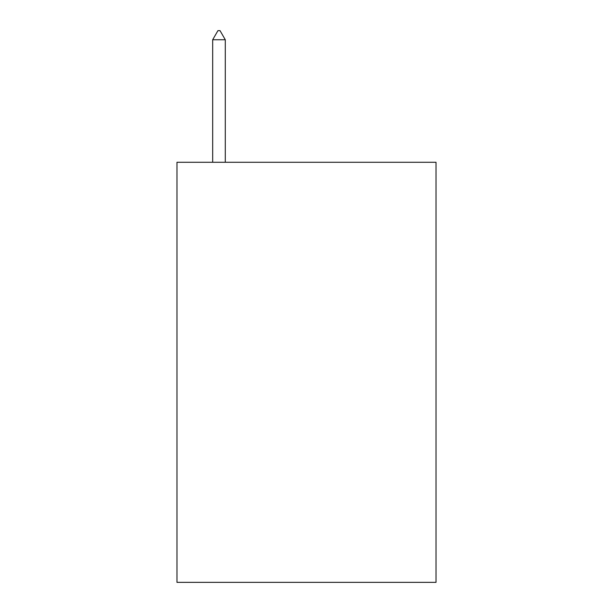 <?xml version="1.0" encoding="UTF-8"?>
<svg xmlns="http://www.w3.org/2000/svg" width="613" height="613" viewBox="0 0 613 613"><rect width="100%" height="100%" fill="white"/><g stroke="black" fill="none" stroke-linecap="round" stroke-linejoin="round"><path stroke-width="0.92" d="M436.027 162.276L436.027 582.35L176.973 582.35L176.973 162.276L436.027 162.276M225.285 39.753L220.036 30.65L217.937 30.65L212.68 39.753L225.285 39.753L225.285 162.276M212.68 39.753L212.68 162.276"/></g></svg>
